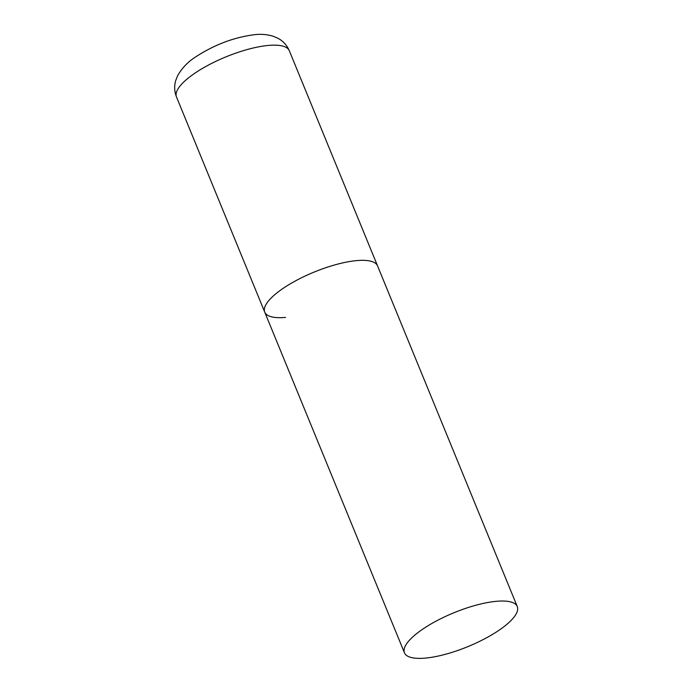 <?xml version="1.0" encoding="UTF-8"?>
<svg xmlns="http://www.w3.org/2000/svg" width="693" height="693" viewBox="0 0 693 693"><rect width="100%" height="100%" fill="white"/><g stroke="black" fill="none" stroke-linecap="round" stroke-linejoin="round"><path stroke-width="1.04" d="M356.791 260.594A60.958 18.321 -22.3 0 1 377.538 265.878A60.958 18.321 157.7 0 0 336.72 264.38A60.958 18.321 157.7 0 0 276.888 292.94A60.958 18.321 157.7 0 0 264.735 312.136A60.958 18.321 -22.3 0 1 293.511 281.982A60.958 18.321 -22.3 0 1 356.791 260.594M285.49 317.411A60.958 18.321 -22.3 0 1 264.735 312.136L176.49 96.959A60.958 18.321 -22.3 0 1 205.267 66.805A60.958 18.321 -22.3 0 1 268.546 45.417A60.958 18.321 -22.3 0 1 289.293 50.702C286.911 45.253 283.238 41.173 278.291 38.461L273.527 36.348C267.541 34.494 261.322 33.922 254.859 34.65C234.13 37.24 214.362 44.681 195.556 56.991C188.08 61.686 182.112 67.914 177.633 75.676L175.727 80.527C174.108 85.932 174.367 91.415 176.49 96.959M416.614 633.636A60.958 18.321 157.7 0 0 404.469 652.832A60.958 18.321 157.7 0 0 445.287 654.331A60.958 18.321 157.7 0 0 505.119 625.77A60.958 18.321 157.7 0 0 517.273 606.574A60.958 18.321 157.7 0 0 476.455 605.076A60.958 18.321 157.7 0 0 416.614 633.636M517.273 606.574L289.293 50.702M264.735 312.136L404.469 652.832"/></g></svg>
